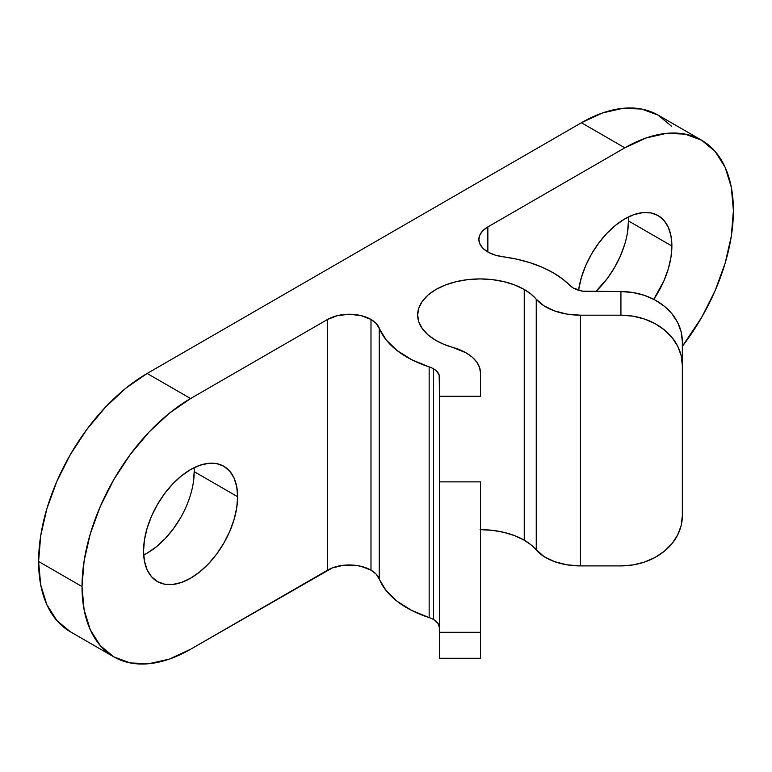 <?xml version="1.0" encoding="UTF-8"?>
<svg xmlns="http://www.w3.org/2000/svg" width="772" height="772" viewBox="0 0 772 772"><rect width="100%" height="100%" fill="white"/><g stroke="black" fill="none" stroke-linecap="round" stroke-linejoin="round"><path stroke-width="1.16" d="M624.876 243.807L620.524 255.706L614.676 267.315L607.545 278.19L595.762 291.555A66.527 38.407 120 0 0 628.456 220.946L671.881 246.017A66.527 38.407 -60 0 1 653.759 299.324L663.949 280.776L668.301 268.878L670.974 257.134L671.881 246.017L670.974 235.942L668.301 227.296L663.949 220.416L658.101 215.562L650.97 212.927L642.844 212.599L634.015 214.606L624.837 218.862L615.66 225.202L606.831 233.385L598.705 243.103L591.574 253.978L585.726 265.587L581.374 277.486L578.546 290.262A66.527 38.407 -60 0 1 610.777 229.458A66.527 38.407 -60 0 1 658.101 215.562A66.527 38.407 -60 0 1 671.881 246.017L628.456 220.946L627.549 232.063M143.669 555.01A66.527 38.407 120 0 0 194.206 471.663L237.631 496.734A66.527 38.407 -60 0 1 208.594 563.685A66.527 38.407 -60 0 1 157.324 581.509A66.527 38.407 -60 0 1 143.544 551.054L144.451 561.128L147.124 569.775L151.476 576.655L157.324 581.509L164.455 584.143L172.581 584.472L181.41 582.464L190.588 578.209L199.765 571.869L208.594 563.685L216.72 553.968L223.851 543.102L229.699 531.483L234.051 519.585L236.724 507.851L237.631 496.734L236.724 486.659L234.051 478.013L229.699 471.132L223.851 466.278L216.72 463.634L208.594 463.316L199.765 465.313L190.588 469.569L181.41 475.909L172.581 484.102L164.455 493.81L157.324 504.685L151.476 516.294L147.124 528.193L144.451 539.937L143.544 551.054A66.527 38.407 -60 0 1 172.581 484.102A66.527 38.407 -60 0 1 223.851 466.278A66.527 38.407 -60 0 1 237.631 496.734L194.206 471.663L193.299 482.78M480.087 529.631L492.266 530.325L503.981 532.371L514.779 535.71L524.236 540.188L530.953 544.771L543.893 556.496L554.373 561.582L566.88 564.805L580.447 565.905L620.929 565.905A61.413 50.141 -0 0 0 682.342 515.764L682.342 365.339L682.342 515.764L681.165 525.549L677.671 534.957L671.987 543.623L664.354 551.218L655.052 557.461L644.427 562.093L632.915 564.94L620.929 565.905L580.447 565.905L580.447 315.188L566.88 314.088L554.373 310.865L543.893 305.78L536.25 299.218L536.25 549.934A49.128 28.361 0 0 0 580.447 565.905L580.447 315.188A49.128 28.361 180 0 1 536.25 299.218L530.953 294.055L524.236 289.471A62.435 36.043 180 0 1 536.25 299.218L536.25 549.934A62.435 36.043 0 0 0 524.236 540.188L524.236 289.471L514.779 284.993L503.981 281.664L492.266 279.609L480.087 278.914L467.909 279.609L456.194 281.664L445.396 284.993L435.939 289.471L428.17 294.933L422.4 301.167L418.849 307.932L417.652 314.966L418.849 321.992L422.4 328.756L428.17 334.99L435.939 340.452L443.871 344.331L452.817 347.39A49.128 28.361 180 0 1 466.095 352.852L452.817 347.39A62.435 36.043 180 0 1 435.939 340.452A62.435 36.043 180 0 1 417.652 314.966A62.435 36.043 180 0 1 456.194 281.664A62.435 36.043 180 0 1 524.236 289.471L524.236 540.188A62.435 36.043 0 0 0 480.483 529.631M671.679 126.347L658.178 115.144L641.725 109.055L622.956 108.312L602.594 112.934L581.413 122.748L147.162 373.465L125.981 388.104L105.619 406.989L86.85 429.415L70.397 454.496L56.896 481.294L46.86 508.758L40.684 535.836L38.6 561.495L82.025 586.566A153.531 88.645 -60 0 0 113.822 656.856A153.531 88.645 -60 0 0 190.588 649.252L332.221 567.96L343.299 565.307L355.274 565.307L361.035 566.32L370.994 570.161A30.706 17.727 0 0 0 327.569 570.161L327.569 319.444L327.569 570.161L190.588 649.252L169.406 659.066L149.044 663.688L130.275 662.945L113.822 656.856L100.321 645.653L90.285 629.769L84.109 609.822L82.025 586.566L84.109 560.906L90.285 533.828L100.321 506.364L113.822 479.566L130.275 454.486L149.044 432.059L169.406 413.174L190.588 398.535L327.569 319.444A30.706 17.727 180 0 1 370.994 319.444L370.994 570.161L376.176 574.146L386.125 590.57L397.088 601.253L411.64 610.401L429.155 617.619A20.468 11.821 180 0 1 433.546 619.549A20.468 11.821 0 0 0 429.155 617.619L429.155 366.903A103.38 59.685 180 0 1 379.235 328.081L379.235 578.797A30.706 17.727 0 0 0 370.994 570.161L370.994 319.444A30.706 17.727 180 0 1 379.235 328.081L379.235 578.797A103.38 59.685 0 0 0 429.155 617.619L429.155 366.903A20.468 11.821 180 0 1 433.546 368.833L433.546 619.549L437.985 623.38L439.538 627.906A20.468 11.821 0 0 0 433.546 619.549L433.546 368.833A20.468 11.821 180 0 1 439.538 377.19L439.538 658.236M701.603 140.215L658.178 115.144A153.531 88.645 120 0 0 581.413 122.748L624.837 147.819L487.856 226.91L482.896 230.654L479.827 235.026L478.862 239.716L480.068 244.377L483.368 248.69L488.512 252.347L495.151 255.098L502.813 256.738A103.38 59.685 180 0 1 553.186 272.757A103.38 59.685 180 0 1 570.045 285.563L562.363 278.827L553.186 272.757L542.195 267.247L529.968 262.683L516.757 259.16L502.813 256.738A30.706 17.727 180 0 1 478.862 239.445A30.706 17.727 180 0 1 487.856 226.91L487.856 251.981L487.856 226.91L624.837 147.819L646.019 138.005L666.381 133.382L685.15 134.125L701.603 140.215L715.104 151.418L725.14 167.302L731.316 187.249L733.4 210.505L731.316 236.164L725.14 263.242L715.104 290.706L701.603 317.504L682.342 346.31A153.531 88.645 -60 0 0 733.4 210.505A153.531 88.645 -60 0 0 701.603 140.215A153.531 88.645 -60 0 0 624.837 147.819L581.413 122.748L147.162 373.465L190.588 398.535L327.569 319.444L337.538 315.603L349.282 314.252L361.035 315.603L370.994 319.444L376.176 323.429L386.125 339.854L397.088 350.546L411.64 359.694L429.155 366.903A20.468 11.821 180 0 1 433.546 368.833L436.093 370.618L439.152 374.883L439.538 396.277L480.483 396.277L480.483 372.905L479.537 367.375L476.749 362.049L472.203 357.147L466.095 352.852A49.128 28.361 180 0 1 480.483 372.905L480.483 396.277L439.538 396.277L439.538 481.873L480.483 481.873L480.483 632.307L439.538 632.307L439.538 481.873L480.483 481.873L480.483 632.307L439.538 632.307L439.538 658.265L480.483 658.265L480.483 632.307L480.483 658.236M682.342 365.339L682.342 341.697L681.165 331.912L677.671 322.513L671.987 313.837L664.354 306.243L655.052 300.009L644.427 295.367L632.915 292.52L620.929 291.555L587.859 291.555A20.468 11.821 180 0 1 570.045 285.563L573.297 288.043L582.522 291.14L620.929 291.555L620.929 315.188L632.915 316.153L644.427 319.01L655.052 323.642L664.354 329.876L671.987 337.48L677.671 346.145L681.165 355.554L682.342 365.339L682.342 341.697A61.413 50.141 180 0 0 620.929 291.555L620.929 315.188A61.413 50.141 -0 0 1 682.342 365.339M38.6 561.495L40.684 584.751L46.86 604.698L56.896 620.582L70.397 631.786A153.531 88.645 120 0 1 38.6 561.495A153.531 88.645 120 0 1 147.162 373.465L190.588 398.535A153.531 88.645 -60 0 0 82.025 586.566L38.6 561.495M180.426 518.022L173.295 528.897L165.169 538.615L156.34 546.798L147.162 553.138M580.447 315.188L620.929 315.188L580.447 315.188M194.206 471.663A66.527 38.407 120 0 0 194.081 467.707M628.456 220.946A66.527 38.407 120 0 0 628.331 216.99M113.822 656.856L70.397 631.786"/></g></svg>
